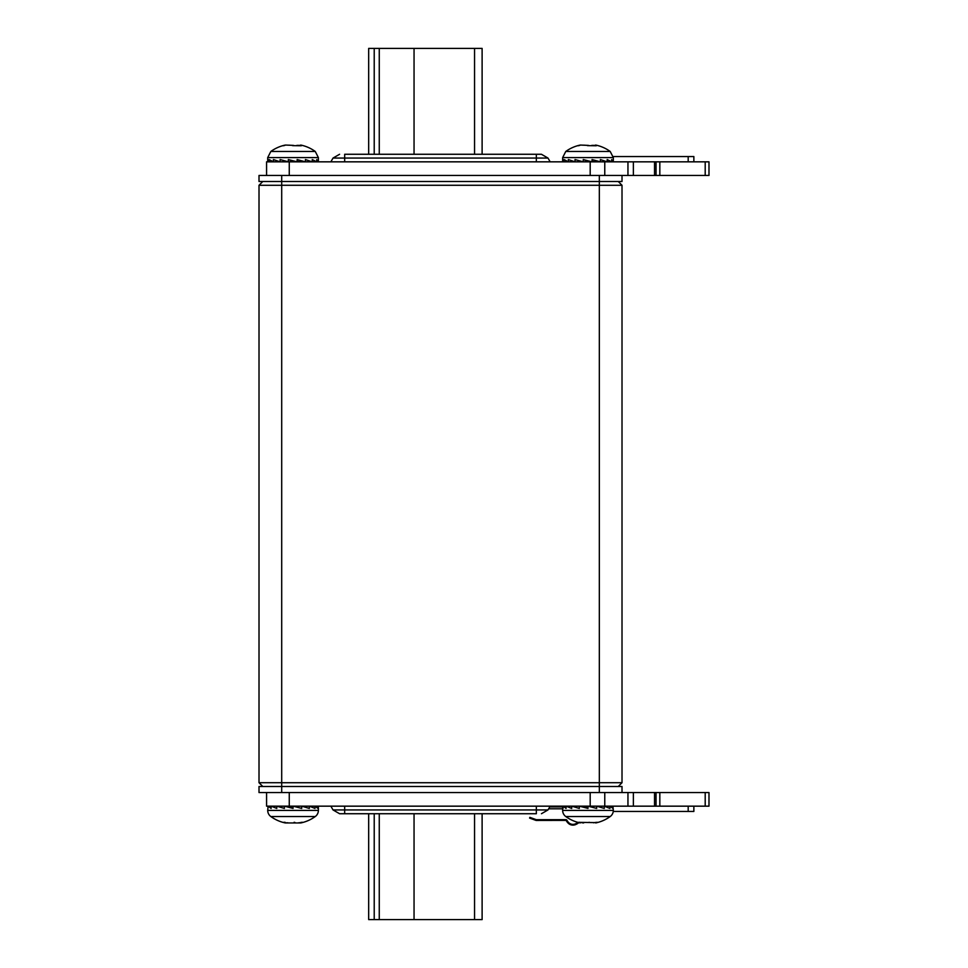 <?xml version="1.0" encoding="UTF-8"?>
<svg xmlns="http://www.w3.org/2000/svg" width="968" height="968" viewBox="0 0 968 968"><rect width="100%" height="100%" fill="white"/><g stroke="black" fill="none" stroke-linecap="round" stroke-linejoin="round"><path stroke-width="1.45" d="M262.8 786.5L259.013 782.725L259.013 185.287L281.7 185.287L281.7 782.713L259.013 782.713L259.013 185.275M618.237 786.5L622.013 782.713L599.325 782.713L599.325 185.287L622.013 185.287L622.013 782.725M622.013 782.713L622.013 185.275L618.237 181.5M281.7 782.725L599.325 782.725M599.325 185.275L281.7 185.275M259.013 185.287L262.8 181.5M281.7 792.55L259.013 792.55L259.013 786.5L622.013 786.5L622.013 792.55L281.7 792.55L281.7 782.713M622.013 175.45L622.013 181.5L599.325 181.5L599.325 175.45L654.537 175.45L654.537 161.838L708.987 161.838L708.987 175.45L654.537 175.45M599.325 175.45L259.013 175.45L259.013 181.5L281.7 181.5L281.7 175.45M599.325 185.287L599.325 181.5L281.7 181.5L281.7 185.287M266.575 175.45L266.575 161.838L654.537 161.838M693.862 161.838L693.862 156.55L613.252 156.55M344.681 154.275L536.345 154.275L344.681 154.275L344.681 158.05L547.985 158.05L541.439 154.275L536.345 154.275L541.439 154.275L547.985 158.05L550.163 161.838M656.05 175.45L656.05 161.838L656.05 175.45M633.362 175.45L633.362 161.838M482.112 154.275L482.112 48.4L368.675 48.4L368.675 154.275M705.2 806.163L705.2 792.55L708.987 792.55L708.987 806.163L266.575 806.163L266.575 792.55M705.2 792.55L656.05 792.55L656.05 806.163L656.05 792.55L622.013 792.55M613.252 811.45L688.188 811.45L688.188 806.163M693.862 806.163L693.862 811.45L688.188 811.45M344.681 813.725L536.345 813.725L339.586 813.725L368.675 813.725L344.681 813.725L344.681 809.95L333.04 809.95L330.862 806.163M536.345 813.725L482.112 813.725L536.345 813.725L536.345 809.95L344.681 809.95L344.681 806.163M633.362 792.55L633.362 806.163M482.112 813.725L482.112 919.6L368.675 919.6L368.675 813.725M562.698 806.925L549.727 806.925M563.037 806.163L563.037 808.425L563.037 806.163L566.05 808.425L566.05 806.163L571.701 808.425L571.701 806.163L579.324 808.425L579.324 806.163L587.987 808.425L587.987 806.163L596.651 808.425L596.651 806.163L604.274 808.425L604.274 806.163L609.925 808.425L609.925 806.163L612.938 808.425L612.938 806.163L613.325 810.41A7.562 7.562 0 0 1 610.203 816.532L565.772 816.532A37.812 37.812 0 0 0 577.944 822.389A8.7 8.7 0 0 1 576.25 823.453L575.573 823.78A6.05 6.05 0 0 1 568.361 822.28L567.865 821.699A6.05 6.05 0 0 1 567.006 820.38L566.982 820.332A1.137 1.137 0 0 0 565.953 819.69L536.296 819.69L529.859 817.367L529.593 818.081L535.909 820.38A1.137 1.137 0 0 0 536.296 820.44L567.006 820.38M548.638 808.812L562.65 808.812L562.65 810.41A7.562 7.562 0 0 0 565.772 816.532A37.812 37.812 0 0 0 580.231 822.945L579.166 822.606L580.231 822.945A37.812 37.812 0 0 1 578.828 822.619A9.45 9.45 0 0 1 576.577 824.131L575.899 824.458A6.812 6.812 0 0 1 567.793 822.764L567.296 822.195A6.812 6.812 0 0 1 566.316 820.707M577.509 823.623L578.755 822.691M589.052 822.292L589.863 822.473M610.203 816.532A37.812 37.812 0 0 1 595.731 822.945L596.808 822.255M595.731 822.389L593.662 822.8M578.537 822.34L594.654 822.606M580.255 822.401L579.166 822.255M562.65 807.312L562.65 810.41A7.562 7.562 0 0 0 565.772 816.532M597.45 822.304L595.731 822.945M583.656 822.933L582.99 822.885M582.627 822.836L581.816 822.715M596.651 808.425L587.987 806.163M592.513 806.163L592.513 807.348M587.987 807.348L583.462 806.163M318.387 807.312L318.387 810.41L267.712 810.41L268.1 806.163L271.113 808.425L271.113 806.163L276.763 808.425L276.763 806.163L284.386 808.425L284.386 806.163L293.05 808.425L293.05 806.163L301.714 808.425L301.714 806.163L309.337 808.425L309.337 806.163L314.987 808.425L314.987 806.163L318 808.425L318 806.163L318.387 807.312M315.266 816.532L270.834 816.532A37.812 37.812 0 0 0 285.294 822.945L300.794 822.945A37.812 37.812 0 0 0 315.266 816.532A7.562 7.562 0 0 0 318.387 810.41M267.712 810.41A7.562 7.562 0 0 0 270.834 816.532A7.562 7.562 0 0 1 267.712 810.41L268.1 806.163M270.834 816.532A37.812 37.812 0 0 0 285.294 822.945L283.6 822.34M302.512 822.304L301.871 822.255M300.794 822.945L301.871 822.606L300.794 822.389M299.463 822.667L298.725 822.8M294.925 822.473L294.115 822.292M288.718 822.933L288.053 822.885M287.69 822.836L286.879 822.715M285.318 822.401L284.229 822.255M301.714 808.425L293.05 806.163M297.575 806.163L297.575 807.348M293.05 807.348L288.524 806.163M595.598 145.055L596.542 145.648M596.167 145.769L587.54 145.648M578.041 145.636L579.808 145.394M588.435 145.394L580.364 145.055M562.65 159.732L562.65 161.838M300.661 145.055L301.605 145.648M301.229 145.769L292.602 145.648M283.104 145.636L284.87 145.394M293.498 145.394L285.427 145.055M267.712 159.732L267.712 161.838M613.313 159.732L613.313 161.838L611.679 159.563L611.679 161.838L607.178 159.563L607.178 161.838L600.366 159.563L600.366 161.838L592.053 159.563L592.053 161.838L583.256 159.563L583.256 161.838L575.028 159.563L575.028 161.838L568.361 159.563L568.361 161.838L564.066 159.563L564.066 161.838L562.65 159.563M583.873 145.164L587.54 145.394M591.775 145.394L595.719 145.394M577.86 145.744L578.828 145.672M583.256 159.563L590.117 161.838M585.519 161.838L585.519 160.652M592.053 161.16L594.449 161.838M318.375 159.732L318.375 161.838L316.742 159.563L316.742 161.838L312.24 159.563L312.24 161.838L305.428 159.563L305.428 161.838L297.115 159.563L297.115 161.838L288.319 159.563L288.319 161.838L280.091 159.563L280.091 161.838L273.424 159.563L273.424 161.838L269.128 159.563L269.128 161.838L267.712 159.563M288.936 145.164L292.602 145.394M296.837 145.394L300.782 145.394M282.922 145.744L283.89 145.672M288.319 159.563L295.179 161.838M290.582 161.838L290.582 160.652M297.115 161.16L299.511 161.838M599.325 782.713L599.325 792.55M688.188 156.55L688.188 161.838M344.681 161.838L344.681 158.05L333.04 158.05L339.586 154.275L333.04 158.05L330.862 161.838M536.345 154.275L536.345 161.838M627.954 175.45L627.954 161.838M604.77 161.838L604.77 175.45M590.19 161.838L590.19 175.45M289.263 161.838L289.263 175.45M705.2 161.838L705.2 175.45M659.825 161.838L659.825 175.45M474.55 154.275L474.55 48.4M414.05 154.275L414.05 48.4M379.262 154.275L379.262 48.4M374.217 154.275L374.217 48.4M536.345 806.163L536.345 809.95L547.985 809.95L550.163 806.163M289.263 806.163L289.263 792.55M590.19 806.163L590.19 792.55M604.77 806.163L604.77 792.55M627.954 792.55L627.954 806.163M654.537 792.55L654.537 806.163M659.825 806.163L659.825 792.55M474.55 813.725L474.55 919.6M374.217 813.725L374.217 919.6M379.262 813.725L379.262 919.6M414.05 813.725L414.05 919.6M576.25 823.453L576.577 824.131M565.953 819.69L565.953 820.44M536.163 819.666L535.909 820.38M613.325 810.41L562.65 810.41M579.759 145.164A37.812 37.812 0 0 0 565.772 151.468L562.65 157.59L613.325 157.59L610.203 151.468A37.812 37.812 0 0 0 596.215 145.164M562.65 159.647L562.65 157.59L565.772 151.468L610.203 151.468L613.325 157.59L613.325 159.647M284.822 145.164A37.812 37.812 0 0 0 270.834 151.468L267.712 157.59L318.387 157.59L315.266 151.468A37.812 37.812 0 0 0 301.278 145.164M267.712 159.647L267.712 157.59L270.834 151.468L315.266 151.468L318.387 157.59L318.387 159.647M333.04 809.95L339.586 813.725L333.04 809.95M547.985 809.95L541.439 813.725L547.985 809.95M595.538 145.744L595.538 145.079M300.6 145.744L300.6 145.079"/></g></svg>
